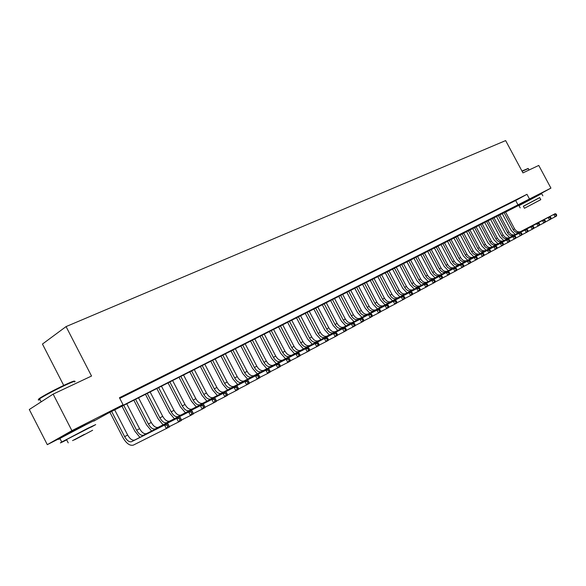 <?xml version="1.0" encoding="UTF-8"?>
<svg xmlns="http://www.w3.org/2000/svg" width="586" height="586" viewBox="0 0 586 586"><rect width="100%" height="100%" fill="white"/><g stroke="black" fill="none" stroke-linecap="round" stroke-linejoin="round"><path stroke-width="0.88" d="M67.441 433.977C64.921 435.2 64.431 435.361 65.969 434.46L85.856 424.403M523.913 202.5L536.249 195.958M63.713 385.42L42.456 344.063L66.064 326.592L505.637 140.589L522.946 172.885L538.761 165.435L550.928 188.113L536.293 196.046M524.023 202.697L505.601 212.066M502.312 213.736L501.909 213.941L502.305 213.722M505.55 211.964L107.641 413.452L94.983 420.455M63.852 436.255L47.298 444.657L71.895 430.651L123.067 404.743L112.468 410.727L550.928 188.113M71.895 430.651L53.143 394.114L29.3 409.511L47.298 444.657M119.669 398.15L127.309 394.202L119.625 398.062M139.431 388.144L130.414 392.788L139.431 388.144M151.32 382.211L142.435 386.782L151.32 382.211M162.981 376.388L154.213 380.893L162.981 376.388M174.408 370.674L165.772 375.121L174.408 370.674M185.623 365.071L177.104 369.458L185.623 365.071M196.632 359.577L188.223 363.906L196.632 359.577M207.429 354.186L199.137 358.456L207.429 354.186M218.029 348.89L209.847 353.102L218.029 348.89M228.43 343.696L220.358 347.85L228.43 343.696M238.649 338.591L230.679 342.7L238.649 338.591M248.676 333.581L240.809 337.631L248.676 333.581M258.529 328.665L250.764 332.665L258.529 328.665M268.205 323.831L260.543 327.779L268.205 323.831M277.713 319.077L270.146 322.981L277.713 319.077M287.059 314.411L279.581 318.264L287.059 314.411M296.238 309.826L288.854 313.635L296.238 309.826M305.262 305.321L297.966 309.078L305.262 305.321M314.133 300.889L306.925 304.603L314.133 300.889M322.857 296.531L315.737 300.2L322.857 296.531M331.434 292.246L324.402 295.879L331.434 292.246M339.873 288.034L332.914 291.623L339.873 288.034M348.172 283.888L341.294 287.433L348.172 283.888M356.332 279.815L349.534 283.316L356.332 279.815M364.36 275.801L357.643 279.266L364.36 275.801M372.264 271.853L365.627 275.281L372.264 271.853M380.043 267.97L373.472 271.355L380.043 267.97M387.698 264.147L381.2 267.494L387.698 264.147M395.235 260.382L388.811 263.7L395.235 260.382M402.655 256.675L396.297 259.957L402.655 256.675M409.958 253.027L403.673 256.272L409.958 253.027M417.151 249.438L410.933 252.647L417.151 249.438M424.235 245.9L418.082 249.072L424.235 245.9M431.215 242.414L425.121 245.556L431.215 242.414M438.086 238.978L432.058 242.091L438.086 238.978M444.862 235.594L438.892 238.678L444.862 235.594M451.535 232.261L445.631 235.316L451.535 232.261M458.106 228.98L452.26 231.997L458.106 228.98M464.588 225.742L458.801 228.73L464.588 225.742M470.976 222.555L465.247 225.515L470.976 222.555M477.268 219.406L471.598 222.336L477.268 219.406M483.472 216.307L477.861 219.208L483.472 216.307M489.596 213.253L484.036 216.124L489.596 213.253M495.624 210.242L490.123 213.084L495.624 210.242M501.579 207.268L496.122 210.088L501.579 207.268M507.447 204.338L502.041 207.129L507.447 204.338M513.233 201.445L507.879 204.214L513.233 201.445M119.786 398.377L515.665 200.515L526.982 194.31L119.449 397.726L123.067 404.743M518.94 198.595L513.636 201.335L518.94 198.595M53.143 394.114L91.533 376.036L66.064 326.592M526.982 194.31L529.48 198.969M515.665 200.515L518.134 205.129M515.27 234.473L511.292 230.554L502.143 213.421M505.44 211.758L514.559 228.833C516.251 231.485 518.302 232.386 520.712 231.529L555.184 213.692L553.792 214.447L555.631 214.403L556.143 215.355L556.7 215.055L556.187 214.095L555.631 214.403M504.011 212.476L513.153 229.587C514.845 232.239 516.896 233.14 519.306 232.29L553.792 214.447L555.074 216.835L550.913 218.974M556.7 215.055L556.458 216.08L555.074 216.835L556.143 215.355M556.187 214.095L555.184 213.692M521.958 171.046L528.162 168.46M528.338 168.519L522.097 171.31M539.728 197.65L523.393 206.301M542.856 195.856L541.669 193.636L518.991 205.657M523.357 206.228L539.684 197.577L540.79 199.636L524.455 208.279L540.805 199.658M536.944 201.657L527.349 206.755L536.944 201.657M39.767 399.139C37.856 399.74 38.119 399.256 40.544 397.682C46.499 394.034 54.549 389.793 64.694 384.958C71.778 381.684 75.03 380.475 74.451 381.34M74.561 382.006C76.502 380.373 73.353 381.457 65.112 385.258C54.718 390.217 46.462 394.561 40.361 398.297L39.592 398.802C37.702 400.106 37.848 400.385 40.016 399.63M91.035 427.165L95.701 424.608L87.343 428.505L61.75 442.027C58.856 443.697 60.497 442.979 66.679 439.866M93.899 421.107C97.02 419.254 94.221 420.521 85.497 424.923L59.919 438.438C57.941 439.588 57.992 439.676 60.058 438.716M66.614 439.742C65.141 440.438 65.119 440.379 66.533 439.573L90.969 427.033M74.4 439.896L92.632 430.263L74.4 439.896M84.406 434.365L72.569 440.613L84.406 434.365M509.6 237.535L505.601 233.594L496.393 216.337M499.712 214.659L508.89 231.858C510.589 234.525 512.647 235.433 515.065 234.583L549.595 216.717L548.181 217.479L550.034 217.435L550.554 218.395L551.111 218.087L550.598 217.128L550.034 217.435M498.261 215.392L507.461 232.62C509.161 235.294 511.219 236.202 513.636 235.352L548.181 217.479L549.47 219.882L545.251 222.057M551.111 218.087L550.877 219.12L549.47 219.882L550.554 218.395M550.598 217.128L549.595 216.717M503.85 240.648L499.836 236.663L490.563 219.296M493.903 217.604L503.147 234.92C504.854 237.608 506.919 238.524 509.337 237.674L543.925 219.787L542.497 220.556L544.357 220.512L544.877 221.479L545.449 221.171L544.929 220.204L544.357 220.512M492.438 218.344L501.697 235.697C503.403 238.385 505.469 239.308 507.894 238.451L542.497 220.556L543.793 222.98L539.516 225.178M545.449 221.171L545.222 222.204L543.793 222.98L544.877 221.479M544.929 220.204L543.925 219.787M498.019 243.798L493.983 239.784L484.659 222.292M488.013 220.585L497.316 238.026C499.038 240.729 501.111 241.659 503.528 240.809L538.175 222.892L536.732 223.684L538.6 223.632L539.12 224.614L539.706 224.299L539.179 223.325L538.6 223.632M486.534 221.34L495.851 238.81C497.573 241.52 499.646 242.45 502.063 241.6L536.732 223.684L538.036 226.115L533.692 228.35M539.706 224.299L539.479 225.332L538.036 226.115L539.12 224.614M539.179 223.325L538.175 222.892M492.108 246.992L488.057 242.941L478.667 225.332M482.051 223.61L491.412 241.176C493.141 243.901 495.221 244.838 497.646 243.988L532.352 226.05L530.879 226.848L532.762 226.804L533.289 227.786L533.875 227.463L533.348 226.482L532.762 226.804M480.542 224.379L489.918 241.967C491.654 244.699 493.734 245.637 496.159 244.787L530.879 226.848L532.191 229.302L527.788 231.565M533.875 227.463L533.663 228.503L532.191 229.302L533.289 227.786M533.348 226.482L532.352 226.05M486.116 250.229L482.044 246.149L472.594 228.408M476 226.679L485.42 244.362C487.164 247.109 489.244 248.061 491.676 247.211L526.433 229.251L524.939 230.056L526.836 230.012L527.363 231.001L527.964 230.679L527.437 229.69L526.836 230.012M474.477 227.456L483.911 245.168C485.655 247.922 487.742 248.874 490.174 248.025L524.939 230.056L526.265 232.532L521.796 234.832M527.964 230.679L527.752 231.719L526.265 232.532L527.363 231.001M527.437 229.69L526.433 229.251M480.037 253.511L475.949 249.394L466.434 231.529M469.862 229.793L479.348 247.6C481.099 250.369 483.194 251.328 485.626 250.478L520.434 232.495L518.918 233.316L520.829 233.272L521.357 234.268L521.965 233.946L521.43 232.95L520.829 233.272M468.317 230.576L477.817 248.42C479.568 251.189 481.663 252.148 484.102 251.306L518.918 233.316L520.251 235.806L515.717 238.136M521.965 233.946L521.76 234.986L520.251 235.806L521.357 234.268M521.43 232.95L520.434 232.495M473.876 256.836L469.767 252.691L460.193 234.693M463.643 232.942L473.188 250.881C474.953 253.672 477.048 254.639 479.487 253.797L514.347 235.792L512.809 236.619L514.728 236.583L515.262 237.586L515.878 237.249L515.343 236.246L514.728 236.583M462.076 233.741L471.635 251.709C473.4 254.507 475.502 255.474 477.942 254.632L512.809 236.619L514.149 239.132L509.542 241.498M515.878 237.249L515.687 238.297L514.149 239.132L515.262 237.586M515.343 236.246L514.347 235.792M467.628 260.213L463.497 256.031L453.857 237.909M457.336 236.143L466.947 254.214C468.712 257.02 470.822 258.001 473.261 257.159L508.172 239.132L506.612 239.974L508.538 239.938L509.08 240.949L509.703 240.612L509.161 239.601L508.538 239.938M455.74 236.949L465.372 255.049C467.145 257.862 469.247 258.851 471.693 258.001L506.612 239.974L507.959 242.509L503.286 244.904M509.703 240.612L509.52 241.659L507.959 242.509L509.08 240.949M509.161 239.601L508.172 239.132M461.292 263.641L457.131 259.422L447.433 241.168M450.934 239.388L460.611 257.591C462.391 260.418 464.5 261.407 466.947 260.565L501.902 242.523L500.319 243.38L502.261 243.344L502.803 244.362L503.433 244.018L502.891 243L502.261 243.344M449.323 240.209L459.014 258.441C460.794 261.275 462.911 262.272 465.357 261.429L500.319 243.38L501.675 245.93L496.928 248.369M503.433 244.018L503.257 245.073L501.675 245.93L502.803 244.362M502.891 243L501.902 242.523M454.861 267.113L450.685 262.858L440.914 244.472M444.444 242.685L454.179 261.012C455.974 263.861 458.098 264.865 460.545 264.03L495.536 245.966L493.932 246.838L495.881 246.801L496.43 247.827L497.075 247.482L496.525 246.45L495.881 246.801M442.804 243.512L452.56 261.876C454.355 264.733 456.479 265.744 458.926 264.901L493.932 246.838L495.302 249.409L490.482 251.877M497.075 247.482L496.906 248.53L495.302 249.409L496.43 247.827M496.525 246.45L495.536 245.966M448.334 270.644L444.137 266.344L434.307 247.819M437.859 246.017L447.66 264.491C449.462 267.363 451.594 268.373 454.047 267.538L489.076 249.46L487.449 250.347L489.413 250.31L489.962 251.343L490.614 250.991L490.064 249.958L489.413 250.31M436.196 246.86L446.019 265.363C447.821 268.242 449.953 269.26 452.407 268.425L487.449 250.347L488.827 252.932L483.933 255.445M490.614 250.991L490.453 252.046L488.827 252.932L489.962 251.343M490.064 249.958L489.076 249.46M441.712 274.219L437.5 269.882L427.597 251.226M431.171 249.409L441.046 268.014C442.862 270.908 444.994 271.933 447.448 271.098L482.52 253.013L480.864 253.906L482.842 253.87L483.399 254.917L484.058 254.558L483.501 253.518L482.842 253.87M429.487 250.266L439.375 268.901C441.192 271.801 443.331 272.834 445.785 271.999L480.864 253.906L482.256 256.514L477.282 259.063M484.058 254.558L483.904 255.613L482.256 256.514L483.399 254.917M483.501 253.518L482.52 253.013M434.995 277.852L430.761 273.479L420.792 254.676M424.396 252.844L434.336 271.589C436.16 274.512 438.299 275.552 440.76 274.709L475.861 256.617L474.184 257.525L476.169 257.488L476.733 258.543L477.4 258.177L476.843 257.129L476.169 257.488M422.682 253.716L432.644 272.497C434.468 275.413 436.614 276.46 439.068 275.625L474.184 257.525L475.583 260.147L470.529 262.74M477.4 258.177L477.26 259.239L475.583 260.147L476.733 258.543M476.843 257.129L475.861 256.617M428.183 281.536L423.92 277.119L413.884 258.177M417.51 256.338L427.524 275.222C429.362 278.16 431.508 279.214 433.97 278.379L469.108 260.272L467.401 261.195L469.393 261.166L469.957 262.22L470.639 261.854L470.082 260.792L469.393 261.166M415.774 257.217L425.802 276.138C427.641 279.083 429.794 280.137 432.256 279.302L467.401 261.195L468.807 263.846L463.673 266.469M470.639 261.854L470.507 262.916L468.807 263.846L469.957 262.22M470.082 260.792L469.108 260.272M421.261 285.272L416.983 280.819L406.874 261.73M410.53 259.876L420.609 278.907C422.455 281.866 424.608 282.935 427.077 282.1L462.237 263.986L460.508 264.923L462.515 264.894L463.087 265.963L463.775 265.59L463.211 264.52L462.515 264.894M408.764 260.77L418.865 279.837C420.711 282.804 422.872 283.873 425.333 283.045L460.508 264.923L461.922 267.59L456.714 270.263M463.775 265.59L463.658 266.652L461.922 267.59L463.087 265.963M463.211 264.52L462.237 263.986M414.236 289.066L409.936 284.576L399.755 265.341M403.439 263.473L413.591 282.65C415.452 285.631 417.613 286.715 420.074 285.88L455.263 267.758L453.505 268.71L455.527 268.681L456.098 269.758L456.802 269.377L456.23 268.3L455.527 268.681M401.652 264.374L411.819 283.587C413.679 286.583 415.848 287.667 418.309 286.84L453.505 268.71L454.934 271.399L449.638 274.109M456.802 269.377L456.692 270.446L454.934 271.399L456.098 269.758M456.23 268.3L455.263 267.758M407.109 292.919L402.78 288.385L392.532 269.003M396.246 267.121L406.464 286.444C408.339 289.455 410.508 290.546 412.976 289.718L448.187 271.589L446.393 272.556L448.429 272.534L449.008 273.618L449.726 273.23L449.147 272.146L448.429 272.534M394.429 268.036L404.67 287.404C406.545 290.422 408.713 291.513 411.182 290.685L446.393 272.556L447.836 275.274L442.452 278.02M449.726 273.23L449.623 274.299L447.836 275.274L449.008 273.618M449.147 272.146L448.187 271.589M399.872 296.831L395.521 292.253L385.2 272.717M388.936 270.827L399.234 290.297C401.117 293.33 403.293 294.436 405.761 293.615L440.987 275.486L439.17 276.467L441.221 276.445L441.8 277.537L442.525 277.141L441.947 276.05L441.221 276.445M387.097 271.757L397.411 291.271C399.293 294.311 401.469 295.425 403.937 294.597L439.17 276.467L440.621 279.2L435.149 281.998M442.525 277.141L442.437 278.211L440.621 279.2L441.8 277.537M441.947 276.05L440.987 275.486M392.517 300.808L388.152 296.186L377.75 276.497M381.523 274.585L391.888 294.216C393.785 297.27 395.968 298.391 398.436 297.571L433.677 279.441L431.831 280.438L433.896 280.416L434.482 281.522L435.215 281.119L434.629 280.013L433.896 280.416M379.647 275.537L390.034 295.197C391.931 298.267 394.114 299.387 396.583 298.567L431.831 280.438L433.296 283.192L427.729 286.034M435.215 281.119L435.134 282.188L433.296 283.192L434.482 281.522M434.629 280.013L433.677 279.441M385.053 304.845L380.658 300.171L370.191 280.328M373.985 278.409L384.431 298.186C386.335 301.27 388.525 302.405 390.994 301.592L426.249 283.463L424.374 284.474L426.447 284.452L427.04 285.565L427.787 285.162L427.201 284.049L426.447 284.452M372.088 279.368L382.548 299.19C384.453 302.281 386.643 303.416 389.119 302.603L424.374 284.474L425.846 287.257L420.191 290.143M427.787 285.162L427.721 286.232L425.846 287.257L427.04 285.565M427.201 284.049L426.249 283.463M377.472 308.939L373.055 304.229L362.507 284.225M366.338 282.284L376.857 302.222C378.768 305.335 380.966 306.485 383.442 305.672L418.697 287.543L416.793 288.576L418.88 288.561L419.473 289.682L420.235 289.264L419.642 288.144L418.88 288.561M364.404 283.265L374.937 303.248C376.864 306.361 379.061 307.511 381.53 306.698L416.793 288.576L418.279 291.381L412.529 294.311M420.235 289.264L420.184 290.341L418.279 291.381L419.473 289.682M419.642 288.144L418.697 287.543M369.773 313.1L365.334 308.346L354.706 288.18M358.566 286.224L369.158 306.324C371.092 309.459 373.289 310.624 375.765 309.818L411.028 291.696L409.087 292.744L411.189 292.729L411.79 293.857L412.559 293.44L411.965 292.311L411.189 292.729M356.603 287.221L367.217 307.364C369.151 310.507 371.356 311.671 373.824 310.866L409.087 292.744L410.581 295.571L404.736 298.552M412.559 293.44L412.522 294.516L410.581 295.571L411.79 293.857M411.965 292.311L411.028 291.696M361.943 317.334L357.482 312.528L346.78 292.202M350.67 290.231L361.342 310.492C363.283 313.656 365.496 314.836 367.964 314.03L403.227 295.915L401.256 296.985L403.373 296.97L403.974 298.113L404.758 297.681L404.157 296.545L403.373 296.97M348.677 291.242L359.365 311.547C361.313 314.711 363.525 315.898 366.001 315.092L401.256 296.985L402.765 299.834L396.81 302.867M404.758 297.681L404.728 298.765L402.765 299.834L403.974 298.113M404.157 296.545L403.227 295.915M353.995 321.626L349.512 316.777L338.73 296.282M342.649 294.297L353.395 314.726C355.35 317.912 357.57 319.106 360.046 318.308L395.294 300.208L393.294 301.292L395.418 301.285L396.026 302.435L396.825 301.995L396.217 300.845L395.418 301.285M340.62 295.322L351.395 315.795C353.351 318.989 355.57 320.19 358.046 319.385L393.294 301.292L394.81 304.171L388.76 307.254M396.825 301.995L396.81 303.079L394.81 304.171L396.026 302.435M396.217 300.845L395.294 300.208M345.916 325.992L341.411 321.091L330.548 300.428M334.496 298.428L345.33 319.026C347.293 322.241 349.52 323.45 351.988 322.659L387.229 304.574L385.192 305.672L387.331 305.665L387.947 306.822L388.76 306.383L388.152 305.225L387.331 305.665M332.438 299.475L343.286 320.11C345.264 323.34 347.483 324.549 349.959 323.75L385.192 305.672L386.723 308.573L380.563 311.708M388.76 306.383L388.76 307.467L386.723 308.573L387.947 306.822M388.152 305.225L387.229 304.574M337.712 330.431L333.178 325.479L322.234 304.647M326.212 302.632L337.126 323.399C339.104 326.644 341.338 327.867 343.806 327.076L379.025 309.012L376.959 310.133L379.113 310.126L379.728 311.298L380.556 310.844L379.94 309.672L379.113 310.126M324.117 303.687L335.053 324.505C337.038 327.757 339.265 328.98 341.741 328.189L376.959 310.133L378.497 313.056L372.235 316.242M380.556 310.844L380.57 311.928L378.497 313.056L379.728 311.298M379.94 309.672L379.025 309.012M329.361 334.943L324.805 329.94L313.781 308.932M317.788 306.896L328.79 327.838C330.782 331.112 333.016 332.357 335.492 331.566L370.689 313.525L368.579 314.667L370.748 314.66L371.37 315.839L372.213 315.385L371.59 314.206L370.748 314.66M315.664 307.98L326.68 328.966C328.68 332.24 330.914 333.493 333.39 332.702L368.579 314.667L370.132 317.612L363.752 320.857M372.213 315.385L372.235 316.469L370.132 317.612L371.37 315.839M371.59 314.206L370.689 313.525M320.879 339.528L316.301 334.474L305.189 313.29M309.232 311.239L320.315 332.357C322.322 335.661 324.563 336.921 327.032 336.137L362.199 318.117L360.053 319.275L362.236 319.275L362.866 320.469L363.723 320L363.093 318.806L362.236 319.275M307.071 312.338L318.169 333.5C320.183 336.811 322.425 338.071 324.893 337.287L360.053 319.275L361.621 322.256L355.131 325.552M363.723 320L363.76 321.084L361.621 322.256L362.866 320.469M363.093 318.806L362.199 318.117M312.257 344.194L307.65 339.082L296.45 317.715M300.53 315.649L311.693 336.95C313.715 340.283 315.964 341.557 318.432 340.781L353.563 322.791L351.38 323.97L353.578 323.97L354.215 325.171L355.087 324.695L354.449 323.494L353.578 323.97M298.333 316.762L309.518 338.107C311.547 341.448 313.788 342.729 316.264 341.953L351.38 323.97L352.962 326.973L346.355 330.328M355.087 324.695L355.138 325.787L352.962 326.973L354.215 325.171M354.449 323.494L353.563 322.791M303.482 348.934L298.853 343.77L287.572 322.219M291.682 320.139L302.933 341.616C304.969 344.978 307.225 346.275 309.694 345.506L344.78 327.545L342.561 328.746L344.773 328.746L345.41 329.962L346.297 329.479L345.659 328.263L344.773 328.746M289.447 321.267L300.721 342.795C302.757 346.165 305.013 347.469 307.482 346.7L342.561 328.746L344.15 331.771L337.419 335.192M346.297 329.479L346.37 330.563L344.15 331.771L345.41 329.962M345.659 328.263L344.78 327.545M294.568 353.754L289.909 348.538L278.54 326.798M282.679 324.703L294.026 346.37C296.077 349.761 298.333 351.073 300.794 350.303L335.837 332.379L333.573 333.602L335.8 333.61L336.445 334.833L337.346 334.342L336.708 333.119L335.8 333.61M280.408 325.853L291.777 347.564C293.828 350.963 296.084 352.281 298.552 351.519L333.573 333.602L335.185 336.664L328.328 340.136M337.346 334.342L337.441 335.434L335.185 336.664L336.445 334.833M336.708 333.119L335.837 332.379M285.492 358.661L280.811 353.387L269.348 331.456M273.53 329.339L284.964 351.197C287.023 354.618 289.286 355.951 291.747 355.189L326.732 337.309L324.432 338.554L326.673 338.562L327.325 339.792L328.241 339.294L327.596 338.063L326.673 338.562M271.215 330.511L282.672 352.42C284.737 355.849 287.001 357.182 289.462 356.427L324.432 338.554L326.05 341.638L319.07 345.176M328.241 339.294L328.35 340.385L326.05 341.638L327.325 339.792M327.596 338.063L326.732 337.309M276.262 363.65L271.56 358.317L260.008 336.196M264.22 334.064L275.742 356.112C277.823 359.562 280.086 360.917 282.547 360.163L317.466 342.319L315.122 343.586L317.378 343.601L318.037 344.846L318.974 344.334L318.315 343.088L317.378 343.601M261.869 335.251L273.413 357.35C275.493 360.815 277.764 362.17 280.225 361.416L315.122 343.586L316.755 346.7L309.642 350.303M318.974 344.334L319.099 345.425L316.755 346.7L318.037 344.846M318.315 343.088L317.466 342.319M266.872 368.726L262.14 363.335L250.493 341.015M254.749 338.862L266.359 361.108C268.454 364.595 270.725 365.964 273.186 365.217L308.031 347.425L305.643 348.714L307.921 348.729L308.58 349.989L309.533 349.468L308.873 348.216L307.921 348.729M252.354 340.078L263.993 362.375C266.088 365.869 268.359 367.239 270.82 366.499L305.643 348.714L307.291 351.864L300.039 355.526M309.533 349.468L309.672 350.56L307.291 351.864L308.58 349.989M308.873 348.216L308.031 347.425M257.32 373.89L252.559 368.44L240.824 345.923M245.109 343.748L256.815 366.199C258.924 369.715 261.202 371.106 263.656 370.367L298.421 352.625L295.996 353.944L298.281 353.959L298.948 355.226L299.915 354.698L299.248 353.431L298.281 353.959M242.67 344.986L254.405 367.481C256.514 371.011 258.792 372.403 261.246 371.671L295.996 353.944L297.651 357.116L290.26 360.851M299.915 354.698L300.076 355.79L297.651 357.116L298.948 355.226M299.248 353.431L298.421 352.625M247.592 379.149L242.809 373.634L230.972 350.919M235.301 348.721L247.102 371.37C249.226 374.923 251.511 376.337 253.958 375.604L288.634 357.921L286.158 359.262L288.466 359.284L289.132 360.566L290.121 360.024L289.455 358.742L288.466 359.284M232.818 349.981L244.648 372.681C246.772 376.241 249.057 377.655 251.504 376.93L286.158 359.262L287.836 362.463L280.298 366.272M290.121 360.024L290.304 361.115L287.836 362.463L289.132 360.566M289.455 358.742L288.634 357.921M237.689 384.504L232.884 378.93L220.951 356.002M225.317 353.79L237.213 376.644C239.352 380.226 241.637 381.662 244.084 380.937L278.665 363.32L276.145 364.682L278.46 364.704L279.134 366.001L280.145 365.452L279.471 364.155L278.46 364.704M222.79 355.065L234.715 377.977C236.854 381.567 239.147 383.01 241.586 382.284L276.145 364.682L277.83 367.913L270.146 371.795M280.145 365.452L280.35 366.543L277.83 367.913L279.134 366.001M279.471 364.155L278.665 363.32M227.617 389.954L222.783 384.313L210.748 361.174M215.15 358.94L227.148 382.006C229.302 385.625 231.595 387.082 234.026 386.364L268.505 368.814L265.934 370.206L268.271 370.235L268.952 371.539L269.978 370.982L269.296 369.678L268.271 370.235M212.579 360.244L224.606 383.361C226.76 386.994 229.053 388.452 231.485 387.742L265.934 370.206L267.641 373.472L259.803 377.421M269.978 370.982L270.205 372.073L267.641 373.472L268.952 371.539M269.296 369.678L268.505 368.814M217.355 395.506L212.491 389.793L200.361 366.44M204.8 364.184L216.901 387.471C219.069 391.126 221.362 392.598 223.793 391.895L258.148 374.417L255.533 375.831L257.884 375.868L258.572 377.186L259.62 376.615L258.931 375.296L257.884 375.868M202.185 365.518L214.308 388.848C216.476 392.517 218.776 393.997 221.208 393.294L255.533 375.831L257.247 379.127L249.255 383.156M259.62 376.615L259.869 377.706L257.247 379.127L258.572 377.186M258.931 375.296L258.148 374.417M206.902 401.154L202.016 395.374L189.783 371.802M194.259 369.532L206.462 393.03C208.645 396.722 210.945 398.224 213.37 397.528L247.6 380.124L244.926 381.574L247.292 381.603L247.988 382.936L249.057 382.358L248.361 381.025L247.292 381.603M191.6 370.887L203.825 394.437C206.008 398.136 208.308 399.645 210.733 398.949L244.926 381.574L246.662 384.899L238.502 389.009M249.057 382.358L249.328 383.449L246.662 384.899L247.988 382.936M248.361 381.025L247.6 380.124M196.259 406.911L191.344 401.066L179.008 377.267M183.528 374.974L195.834 398.7C198.031 402.428 200.331 403.944 202.749 403.263L236.839 385.947L234.114 387.419L236.502 387.463L237.198 388.804L238.29 388.21L237.586 386.87L236.502 387.463M180.81 376.351L193.146 400.128C195.343 403.871 197.65 405.395 200.06 404.714L234.114 387.419L235.865 390.781L227.536 394.971M238.29 388.21L238.583 389.302L235.865 390.781L237.198 388.804M237.586 386.87L236.839 385.947M185.41 412.778L180.473 406.86L168.028 382.834M172.592 380.519L185 404.472C187.212 408.237 189.527 409.782 191.93 409.109L225.866 391.888L223.09 393.389L225.493 393.426L226.196 394.788L227.309 394.188L226.606 392.825L225.493 393.426M169.823 381.925L182.261 405.93C184.48 409.702 186.788 411.255 189.19 410.588L223.09 393.389L224.856 396.781L216.359 401.051M227.309 394.188L227.632 395.272L224.856 396.781L226.196 394.788M226.606 392.825L225.866 391.888M174.364 418.756L169.391 412.764L156.843 388.503M161.45 386.167L173.969 410.354C176.196 414.156 178.51 415.723 180.906 415.064L214.681 397.938L211.846 399.469L214.264 399.52L214.981 400.89L216.109 400.275L215.399 398.905L214.264 399.52M158.63 387.595L171.178 411.841C173.412 415.65 175.719 417.225 178.115 416.565L211.846 399.469L213.626 402.904L204.954 407.255M216.109 400.275L216.461 401.359L213.626 402.904L214.981 400.89M215.399 398.905L214.681 397.938M163.098 424.843L158.103 418.778L145.445 394.283M150.097 391.924L162.718 416.346C164.966 420.184 167.281 421.781 169.669 421.129L203.269 404.113L200.375 405.68L202.815 405.724L203.532 407.116L204.69 406.486L203.972 405.102L202.815 405.724M147.225 393.382L159.875 417.862C162.124 421.715 164.439 423.312 166.827 422.667L200.375 405.68L202.177 409.145L193.314 413.584M204.69 406.486L205.063 407.57L202.177 409.145L203.532 407.116M203.972 405.102L203.269 404.113M151.62 431.054L146.595 424.909L133.828 400.172M138.523 397.791L151.261 422.455C153.517 426.337 155.839 427.956 158.213 427.319L191.622 410.412L188.677 412.009L191.131 412.068L191.856 413.467L193.036 412.822L192.311 411.423L191.131 412.068M135.593 399.278L148.361 424C150.624 427.89 152.946 429.516 155.312 428.886L188.677 412.009L190.494 415.511L181.433 420.037M193.036 412.822L193.431 413.906L190.494 415.511L191.856 413.467M192.311 411.423L191.622 410.412M139.922 437.383L134.868 431.157L121.983 406.179M126.723 403.776L139.571 428.681C141.856 432.6 144.171 434.248 146.537 433.625L179.741 416.844L176.73 418.47L179.199 418.529L179.939 419.95L181.14 419.29L180.407 417.877L179.199 418.529M123.741 405.292L136.619 430.256C138.897 434.189 141.219 435.845 143.577 435.222L176.73 418.47L178.562 422.008L169.31 426.63M181.14 419.29L181.572 420.374L178.562 422.008L179.939 419.95M180.407 417.877L179.741 416.844M168.995 425.897L168.255 424.469L167.032 425.136L167.772 426.564L168.995 425.897L169.457 426.974L133.374 445.104C129.85 446.019 126.356 443.499 122.906 437.537L109.912 412.302M114.695 409.878L127.66 435.032C129.953 438.995 132.275 440.672 134.626 440.057L167.611 423.407L164.541 425.07L167.032 425.136M111.648 411.416L124.642 436.636C126.942 440.613 129.264 442.291 131.616 441.683L164.541 425.07L166.395 428.644L167.772 426.564M168.255 424.469L167.611 423.407M514.559 228.833L513.153 229.587M520.764 231.507L519.357 232.261M508.89 231.858L507.461 232.62M515.109 234.554L513.688 235.323M503.147 234.92L501.697 235.697M509.388 237.645L507.945 238.429M497.316 238.026L495.851 238.81M503.579 240.78L502.114 241.571M491.412 241.176L489.918 241.967M497.697 243.959L496.21 244.765M485.42 244.362L483.911 245.168M491.727 247.182L490.226 247.995M479.348 247.6L477.817 248.42M485.677 250.456L484.146 251.277M473.188 250.881L471.635 251.709M479.538 253.767L477.993 254.602M466.947 254.214L465.372 255.049M473.312 257.129L471.745 257.979M460.611 257.591L459.014 258.441M466.998 260.543L465.409 261.4M454.179 261.012L452.56 261.876M460.596 264L458.977 264.872M447.66 264.491L446.019 265.363M454.099 267.509L452.458 268.395M441.046 268.014L439.375 268.901M447.499 271.069L445.836 271.97M434.336 271.589L432.644 272.497M440.811 274.688L439.119 275.596M427.524 275.222L425.802 276.138M434.021 278.357L432.307 279.28M420.609 278.907L418.865 279.837M427.128 282.078L425.385 283.016M413.591 282.65L411.819 283.587M420.125 285.858L418.36 286.81M406.464 286.444L404.67 287.404M413.02 289.696L411.233 290.663M399.234 290.297L397.411 291.271M405.812 293.586L403.988 294.575M391.888 294.216L390.034 295.197M398.487 297.549L396.634 298.545M384.431 298.186L382.548 299.19M391.045 301.563L389.17 302.581M376.857 302.222L374.937 303.248M383.493 305.643L381.581 306.676M369.158 306.324L367.217 307.364M375.816 309.789L373.875 310.836M361.342 310.492L359.365 311.547M368.015 314.001L366.052 315.063M353.395 314.726L351.395 315.795M360.097 318.279L358.097 319.363M345.33 319.026L343.286 320.11M352.04 322.63L350.01 323.728M337.126 323.399L335.053 324.505M343.857 327.054L341.792 328.167M328.79 327.838L326.68 328.966M335.544 331.544L333.441 332.68M320.315 332.357L318.169 333.5M327.083 336.108L324.944 337.265M311.693 336.95L309.518 338.107M318.484 340.752L316.315 341.931M302.933 341.616L300.721 342.795M309.738 345.476L307.533 346.67M294.026 346.37L291.777 347.564M300.845 350.281L298.604 351.497M284.964 351.197L282.672 352.42M291.799 355.167L289.513 356.405M275.742 356.112L273.413 357.35M282.599 360.141L280.269 361.394M266.359 361.108L263.993 362.375M273.237 365.195L270.864 366.477M256.815 366.199L254.405 367.481M263.707 370.345L261.297 371.641M247.102 371.37L244.648 372.681M254.009 375.582L251.555 376.908M237.213 376.644L234.715 377.977M244.135 380.915L241.637 382.262M227.148 382.006L224.606 383.361M234.078 386.342L231.536 387.72M216.901 387.471L214.308 388.848M223.845 391.873L221.252 393.272M206.462 393.03L203.825 394.437M213.414 397.506L210.784 398.927M195.834 398.7L193.146 400.128M202.8 403.241L200.112 404.692M185 404.472L182.261 405.93M191.981 409.087L189.241 410.559M173.969 410.354L171.178 411.841M180.949 415.042L178.166 416.543M162.718 416.346L159.875 417.862M169.713 421.107L166.871 422.645M151.261 422.455L148.361 424M158.264 427.297L155.363 428.857M139.571 428.681L136.619 430.256M146.581 433.603L143.629 435.2M127.66 435.032L124.642 436.636M134.67 440.035L131.66 441.661M520.712 231.529L519.306 232.29M529.012 170.028L528.25 168.6M536.395 196.237L536.197 195.863M524.06 202.778L523.862 202.404M523.342 206.199L524.455 208.279M520.178 207.869L518.962 205.605M67.58 434.248L67.302 433.706M41.159 401.857L39.592 398.802M66.533 439.573L68.218 442.862M61.75 442.027L59.919 438.438M40.544 397.682L40.361 398.297M515.065 234.583L513.636 235.352M509.337 237.674L507.894 238.451M503.528 240.809L502.063 241.6M497.646 243.988L496.159 244.787M491.676 247.211L490.174 248.025M485.626 250.478L484.102 251.306M479.487 253.797L477.942 254.632M473.261 257.159L471.693 258.001M466.947 260.565L465.357 261.429M460.545 264.03L458.926 264.901M454.047 267.538L452.407 268.425M447.448 271.098L445.785 271.999M440.76 274.709L439.068 275.625M433.97 278.379L432.256 279.302M427.077 282.1L425.333 283.045M420.074 285.88L418.309 286.84M412.976 289.718L411.182 290.685M405.761 293.615L403.937 294.597M398.436 297.571L396.583 298.567M390.994 301.592L389.119 302.603M383.442 305.672L381.53 306.698M375.765 309.818L373.824 310.866M367.964 314.03L366.001 315.092M360.046 318.308L358.046 319.385M351.988 322.659L349.959 323.75M343.806 327.076L341.741 328.189M335.492 331.566L333.39 332.702M327.032 336.137L324.893 337.287M318.432 340.781L316.264 341.953M309.694 345.506L307.482 346.7M300.794 350.303L298.552 351.519M291.747 355.189L289.462 356.427M282.547 360.163L280.225 361.416M273.186 365.217L270.82 366.499M263.656 370.367L261.246 371.671M253.958 375.604L251.504 376.93M244.084 380.937L241.586 382.284M234.026 386.364L231.485 387.742M223.793 391.895L221.208 393.294M213.37 397.528L210.733 398.949M202.749 403.263L200.06 404.714M191.93 409.109L189.19 410.588M180.906 415.064L178.115 416.565M169.669 421.129L166.827 422.667M158.213 427.319L155.312 428.886M146.537 433.625L143.577 435.222M134.626 440.057L131.616 441.683"/></g></svg>

